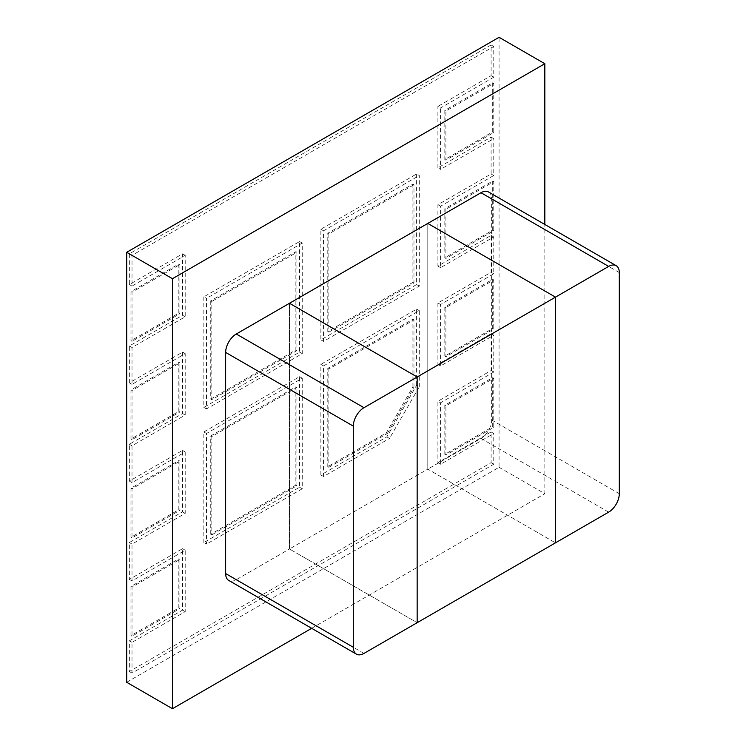 <?xml version="1.0" encoding="UTF-8"?>
<svg xmlns="http://www.w3.org/2000/svg" width="746" height="746" viewBox="0 0 746 746"><rect width="100%" height="100%" fill="white"/><g stroke="black" fill="none" stroke-linecap="round" stroke-linejoin="round"><path stroke-width="0.56" stroke-dasharray="3.73 2.8" d="M437.902 167.831L437.902 106.408L440.56 107.937L440.56 169.37L437.902 167.831L491.101 137.124L493.759 138.653L440.56 169.37M491.101 137.124L491.101 173.977L437.902 204.693L437.902 266.117L491.101 235.4L491.101 272.262L437.902 302.969L437.902 364.402L491.101 333.686L491.101 370.548L437.902 401.255L437.902 462.688L491.101 431.971L491.101 462.688L129.356 671.54L129.356 640.823L182.556 610.107L182.556 548.683L129.356 579.4L129.356 542.538L182.556 511.821L182.556 450.397L129.356 481.114L129.356 444.252L182.556 413.545L182.556 352.112L129.356 382.829L129.356 345.967L182.556 315.26L182.556 253.826L129.356 284.543L129.356 253.826L491.101 44.974L491.101 75.691L437.902 106.408M203.835 542.538L203.835 431.971L299.584 376.683L299.584 487.259L203.835 542.538L206.493 544.076L206.493 433.51L302.251 378.222L302.251 488.789L206.493 544.076M416.622 173.977L416.622 284.543L320.864 339.831L320.864 229.255L416.622 173.977L419.28 175.515L419.28 286.082L323.531 341.37L323.531 230.794L419.28 175.515M203.835 296.833L203.835 407.4L299.584 352.112L299.584 241.545L203.835 296.833L206.493 298.363L206.493 408.939L302.251 353.651L302.251 243.084L206.493 298.363M416.622 385.29L416.622 309.114L320.864 364.402L320.864 474.969L386.829 436.886L416.622 385.29L419.28 386.82L389.487 438.424L386.829 436.886M491.101 431.971L493.759 433.51L440.56 464.217L440.56 402.793L437.902 401.255M491.101 462.688L493.759 464.217L493.759 433.51M491.101 333.686L493.759 335.224L440.56 365.941L440.56 304.508L493.759 273.801L493.759 236.939L440.56 267.655L440.56 206.222L493.759 175.515L493.759 138.653M491.101 370.548L493.759 372.077L493.759 335.224M491.101 235.4L493.759 236.939M491.101 272.262L493.759 273.801M491.101 75.691L493.759 77.23L493.759 46.513L132.014 255.365L132.014 286.082L185.213 255.365L185.213 316.789L132.014 347.505L132.014 384.367L185.213 353.651L185.213 415.074L132.014 445.791L132.014 482.643L185.213 451.936L185.213 513.36L132.014 544.076L132.014 580.929L185.213 550.222L185.213 611.645L132.014 642.362L132.014 673.069L493.759 464.217M491.101 44.974L493.759 46.513M491.101 173.977L493.759 175.515M437.902 462.688L440.56 464.217M493.759 372.077L440.56 402.793M493.759 77.23L440.56 107.937M419.28 386.82L419.28 310.653L323.531 365.932L323.531 476.507L389.487 438.424M437.902 204.693L440.56 206.222M437.902 266.117L440.56 267.655M437.902 302.969L440.56 304.508M437.902 364.402L440.56 365.941M129.356 671.54L132.014 673.069M129.356 640.823L132.014 642.362M129.356 542.538L132.014 544.076M129.356 579.4L132.014 580.929M129.356 444.252L132.014 445.791M129.356 481.114L132.014 482.643M129.356 284.543L132.014 286.082M129.356 253.826L132.014 255.365M129.356 345.967L132.014 347.505M129.356 382.829L132.014 384.367M182.556 610.107L185.213 611.645M182.556 548.683L185.213 550.222M182.556 511.821L185.213 513.36M182.556 450.397L185.213 451.936M182.556 413.545L185.213 415.074M182.556 352.112L185.213 353.651M182.556 253.826L185.213 255.365M182.556 315.26L185.213 316.789M203.835 431.971L206.493 433.51M299.584 487.259L302.251 488.789M299.584 376.683L302.251 378.222M416.622 284.543L419.28 286.082M320.864 229.255L323.531 230.794M320.864 339.831L323.531 341.37M203.835 407.4L206.493 408.939M299.584 241.545L302.251 243.084M299.584 352.112L302.251 353.651M320.864 474.969L323.531 476.507M416.622 309.114L419.28 310.653M320.864 364.402L323.531 365.932M387.361 433.51L413.965 387.435L412.902 386.82L386.297 432.894L327.783 466.679L328.846 467.294L387.361 433.51L386.297 432.894M412.902 386.82L412.902 319.251L327.783 368.393L327.783 466.679M327.783 368.393L328.846 369.009L328.846 467.294M412.902 319.251L413.965 319.866L328.846 369.009M413.965 387.435L413.965 319.866M178.826 607.962L178.826 558.819L130.951 586.459L130.951 635.601L178.826 607.962L179.889 608.577L179.889 559.435L132.014 587.074L132.014 636.217L179.889 608.577M178.826 558.819L179.889 559.435M130.951 635.601L132.014 636.217M130.951 586.459L132.014 587.074M178.826 509.677L178.826 460.534L130.951 488.173L130.951 537.316L178.826 509.677L179.889 510.292L179.889 461.149L132.014 488.789L132.014 537.931L179.889 510.292M178.826 460.534L179.889 461.149M130.951 537.316L132.014 537.931M130.951 488.173L132.014 488.789M178.826 411.391L178.826 362.248L130.951 389.888L130.951 439.03L178.826 411.391L179.889 412.006L179.889 362.864L132.014 390.503L132.014 439.646L179.889 412.006M178.826 362.248L179.889 362.864M130.951 439.03L132.014 439.646M130.951 389.888L132.014 390.503M178.826 313.106L178.826 263.963L130.951 291.611L130.951 340.745L178.826 313.106L179.889 313.721L179.889 264.578L132.014 292.218L132.014 341.36L179.889 313.721M178.826 263.963L179.889 264.578M130.951 340.745L132.014 341.36M130.951 291.611L132.014 292.218M444.821 454.389L444.821 405.255L492.696 377.607L492.696 426.749L444.821 454.389L445.884 455.004L445.884 405.861L493.759 378.222L493.759 427.365L445.884 455.004M444.821 405.255L445.884 405.861M492.696 377.607L493.759 378.222M492.696 426.749L493.759 427.365M444.821 356.112L444.821 306.97L492.696 279.321L492.696 328.464L444.821 356.112L445.884 356.719L445.884 307.585L493.759 279.936L493.759 329.079L445.884 356.719M444.821 306.97L445.884 307.585M492.696 279.321L493.759 279.936M492.696 328.464L493.759 329.079M444.821 257.827L444.821 208.684L492.696 181.045L492.696 230.178L444.821 257.827L445.884 258.442L445.884 209.3L493.759 181.651L493.759 230.794L445.884 258.442M444.821 208.684L445.884 209.3M492.696 181.045L493.759 181.651M492.696 230.178L493.759 230.794M444.821 159.541L444.821 110.399L492.696 82.759L492.696 131.902L444.821 159.541L445.884 160.157L445.884 111.014L493.759 83.375L493.759 132.508L445.884 160.157M444.821 110.399L445.884 111.014M492.696 82.759L493.759 83.375M492.696 131.902L493.759 132.508M210.745 534.248L210.745 435.962L295.864 386.82L295.864 485.105L210.745 534.248L211.808 534.863L211.808 436.578L296.927 387.435L296.927 485.721L211.808 534.863M210.745 435.962L211.808 436.578M295.864 386.82L296.927 387.435M295.864 485.105L296.927 485.721M412.902 184.113L412.902 282.398L327.783 331.541L327.783 233.256L412.902 184.113L413.965 184.728L413.965 283.014L328.846 332.147L328.846 233.871L413.965 184.728M412.902 282.398L413.965 283.014M327.783 331.541L328.846 332.147M327.783 233.256L328.846 233.871M210.745 300.825L210.745 399.11L295.864 349.967L295.864 251.682L210.745 300.825L211.808 301.44L211.808 399.716L296.927 350.583L296.927 252.297L211.808 301.44M210.745 399.11L211.808 399.716M295.864 251.682L296.927 252.297M295.864 349.967L296.927 350.583M126.699 682.282L499.074 467.294L499.074 37.3M499.074 467.294L544.832 493.703L544.832 224.481M311.669 628.318L544.832 493.703M488.518 191.964A15.051 8.691 -60 0 1 491.633 198.856L491.633 419.989A15.051 8.691 -60 0 1 480.993 438.424L427.794 469.131L427.794 223.427L427.794 469.131L555.472 542.846L427.794 469.131L289.476 548.991L417.154 622.705L289.476 548.991L289.476 303.277L289.476 548.991L236.286 579.698A15.051 8.691 -60 0 1 228.761 580.444M363.955 653.412L236.286 579.698M480.993 438.424L608.661 512.129M491.633 419.989L619.301 493.703M491.633 198.856L619.301 272.57"/><path stroke-width="1.12" d="M544.832 224.481L544.832 63.718L499.074 37.3L126.699 252.297L126.699 682.282L172.447 708.7L311.669 628.318M126.699 252.297L172.447 278.706L172.447 708.7M544.832 63.718L172.447 278.706M616.187 265.679A15.051 8.691 120 0 0 608.661 266.425L555.472 297.132L555.472 542.846L608.661 512.129A15.051 8.691 120 0 0 619.301 493.703L619.301 272.57A15.051 8.691 120 0 0 616.187 265.679L488.518 191.964A15.051 8.691 -60 0 0 480.993 192.71L427.794 223.427L555.472 297.132L427.794 223.427L289.476 303.277L417.154 376.991L417.154 622.705L555.472 542.846L555.472 297.132L363.955 407.708A15.051 8.691 120 0 0 353.315 426.134L353.315 647.276A15.051 8.691 120 0 0 356.429 654.158A15.051 8.691 120 0 0 363.955 653.412L417.154 622.705L417.154 376.991L289.476 303.277L236.286 333.994A15.051 8.691 -60 0 0 225.646 352.42L225.646 573.562A15.051 8.691 -60 0 0 228.761 580.444L356.429 654.158M353.315 647.276L225.646 573.562M353.315 426.134L225.646 352.42M363.955 407.708L236.286 333.994M480.993 192.71L608.661 266.425"/></g></svg>
